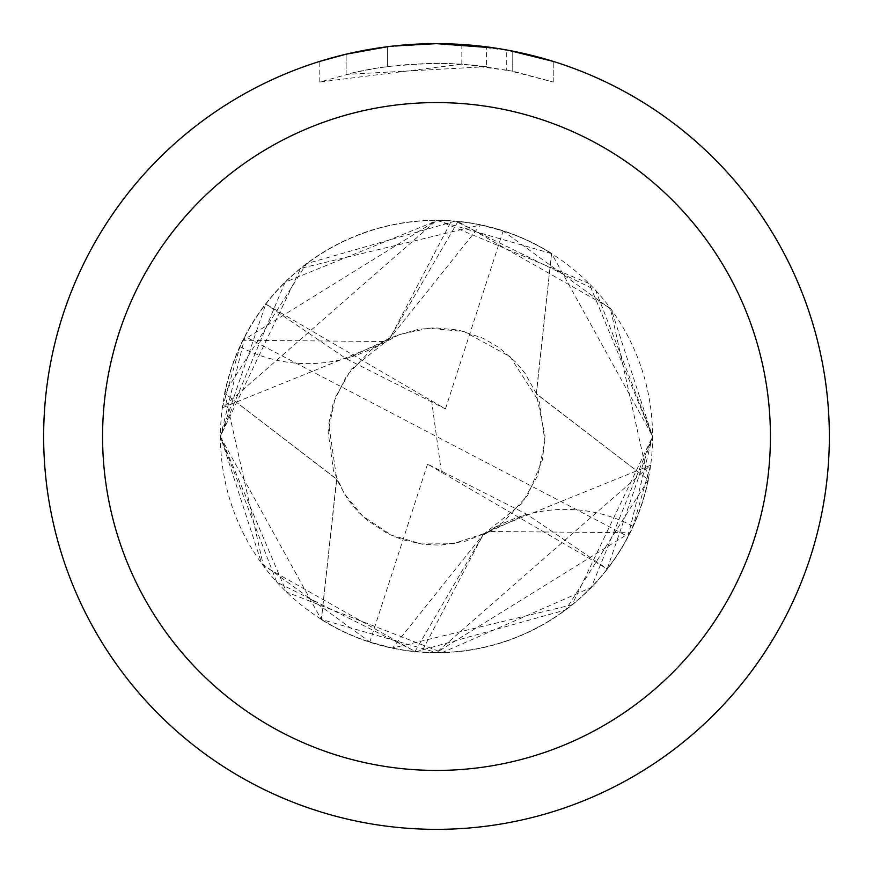 <?xml version="1.0" encoding="UTF-8"?>
<svg xmlns="http://www.w3.org/2000/svg" width="873" height="873" viewBox="0 0 873 873"><rect width="100%" height="100%" fill="white"/><g stroke="black" fill="none" stroke-linecap="round" stroke-linejoin="round"><path stroke-width="0.65" stroke-dasharray="4.37 3.27" d="M409.874 44.556L436.5 43.661L461.817 44.49L512.757 51.125L512.757 71.171L461.828 64.155L319.802 82.018L354.645 72.383L378.347 67.854L402.278 64.864L438.432 63.293L462.537 64.198L486.534 66.664L486.534 46.847L436.5 43.65A392.85 392.85 0 0 1 829.35 436.5A392.85 392.85 0 0 1 436.5 829.35A392.85 392.85 0 0 1 43.65 436.5A392.85 392.85 0 0 1 436.5 43.65L444.335 43.726M224.776 393.417A216.068 216.068 0 0 1 436.5 220.433L222.353 407.778L239.977 346.701A216.068 216.068 0 0 1 243.043 340.274L436.5 220.433A216.068 216.068 0 0 1 551.507 253.585L536.415 393.788L648.301 479.703L610.347 308.191L457.976 221.502A216.068 216.068 0 0 0 451.417 220.945L436.5 220.433A216.068 216.068 0 0 1 652.567 436.5A216.068 216.068 0 0 1 436.5 652.567L321.351 619.437L336.585 479.212L224.699 393.297L263.46 565.9L415.024 651.498L482.747 535.411L421.583 652.055L436.5 652.567A216.068 216.068 0 0 1 321.493 619.415M449.802 43.879L484.875 46.64M512.746 51.125L494.576 47.96M553.209 61.394L508.141 50.241M224.699 393.297A216.166 216.166 0 0 1 551.649 253.563M648.301 479.703A216.166 216.166 0 0 1 321.351 619.437M648.224 479.583A216.068 216.068 0 0 1 436.5 652.567L650.647 465.222L633.023 526.299A216.068 216.068 0 0 1 629.957 532.726L436.5 652.567A216.068 216.068 0 0 1 220.433 436.5A216.068 216.068 0 0 1 436.5 220.433L551.507 253.585M486.534 66.664L346.134 74.401A373.208 373.208 0 0 1 387.405 66.534L426.155 63.434L450.162 63.543L474.235 65.202L512.92 71.204L506.285 69.873L506.285 49.903M387.405 46.727L387.405 66.534L387.405 46.727A392.85 392.85 0 0 0 346.134 54.181L377.769 48.07M394.039 45.953L392.195 46.16M553.242 82.018L553.242 61.394L553.242 82.018M506.275 69.884L553.209 82.018L512.746 71.171M346.134 74.401L346.134 54.181L346.134 74.401M387.405 46.738L407.702 44.709M512.757 71.171L512.757 51.125M461.828 64.155L461.828 44.468M319.78 82.018L319.78 61.394L352.496 52.74L377.463 48.113L411.118 44.468L436.5 43.65L384.993 47.044M633.023 526.299A144.045 144.045 0 0 0 482.551 535.509L489.437 531.493L629.957 532.726M415.024 651.498A216.068 216.068 0 0 0 421.583 652.055M457.976 221.502L390.253 337.589L451.417 220.945M390.209 337.611L383.563 341.507L243.043 340.274M239.977 346.701A144.045 144.045 0 0 0 390.449 337.491M526.735 514.186L483.304 534.407L392.523 648.061L572.088 604.782L652.644 436.5L595.55 290.098L455.302 221.12L306.587 263.646L224.612 393.21L336.771 479.146L321.395 619.59L220.28 436.5L285.089 282.186L437.722 220.345L589.177 283.529L652.6 436.489L607.226 568.934L427.552 464.109L526.725 514.241L607.226 568.934M441.422 472.413L436.5 436.5L628.014 536.535A216.068 216.068 0 0 1 607.204 568.956M628.014 536.535L652.535 436.5L611.318 309.555L503.132 231.018M445.448 408.891L503.154 230.963L480.466 224.95L300.749 268.349L220.356 436.511L276.73 582.116L415.952 651.727L565.671 609.911L648.388 479.79L536.229 393.854L551.605 253.41L652.72 436.5L591.272 587.442L442.175 652.589L286.475 592.069L220.411 436.522L265.774 304.066L445.448 408.891L346.275 358.759L265.774 304.066M224.612 393.21A216.264 216.264 0 0 1 551.605 253.41M441.422 472.369L436.5 436.5L244.986 336.465A216.068 216.068 0 0 1 265.796 304.044M244.986 336.465L220.465 436.5L261.682 563.445L369.868 641.982M427.552 464.109L369.846 642.037L392.534 648.05M346.265 358.814L389.696 338.593L480.477 224.939M648.388 479.79A216.264 216.264 0 0 1 321.395 619.59M431.578 400.587L436.5 436.5L431.578 400.631M512.92 51.158L512.92 71.204M650.647 465.222L491.75 529.562M489.447 531.515L465.811 541.085L440.483 545.178L423.361 544.425L402.082 539.601L387.296 533.49L366.649 519.773L357.232 510.869L347.858 499.509L336.563 479.222M536.437 393.778L525.011 373.306L515.954 362.339L499.116 347.64L483.413 338.386L458.587 330.07L434.383 327.768L417.883 329.47L396.266 335.57L383.553 341.485M222.353 407.778L381.25 343.438M483.315 534.429L521.792 503.666L537.833 475.294L544.894 441.236L539.525 402.289L510.028 356.642L463.945 331.467L428.752 328.27L399.539 334.501L371.451 349.593L346.767 375.521L333.29 402.933L328.728 423.994L336.738 479.157M389.685 338.571L351.208 369.334L335.167 397.706L328.106 431.764L333.464 470.689L344.191 493.496L362.491 515.91L391.213 535.105L421.266 543.923L453.043 543.781L486.577 532.737L503.852 521.65L527.761 495.177L542.417 459.995L545.025 435.965L536.262 393.843"/><path stroke-width="1.31" d="M444.335 43.726L449.802 43.879M484.875 46.64L486.534 46.847M494.576 47.96L436.5 43.65A392.85 392.85 0 0 1 829.35 436.5A392.85 392.85 0 0 1 436.5 829.35A392.85 392.85 0 0 1 43.65 436.5A392.85 392.85 0 0 1 436.5 43.65L394.039 45.953M508.141 50.241L553.209 61.394M436.5 102.578A333.923 333.923 0 0 1 770.423 436.5A333.923 333.923 0 0 1 436.5 770.423A333.923 333.923 0 0 1 102.578 436.5A333.923 333.923 0 0 1 436.5 102.578M392.195 46.16L387.405 46.727M319.802 61.394L346.134 54.191L387.405 46.738M407.702 44.709L409.874 44.556M377.769 48.07L384.993 47.044"/></g></svg>
